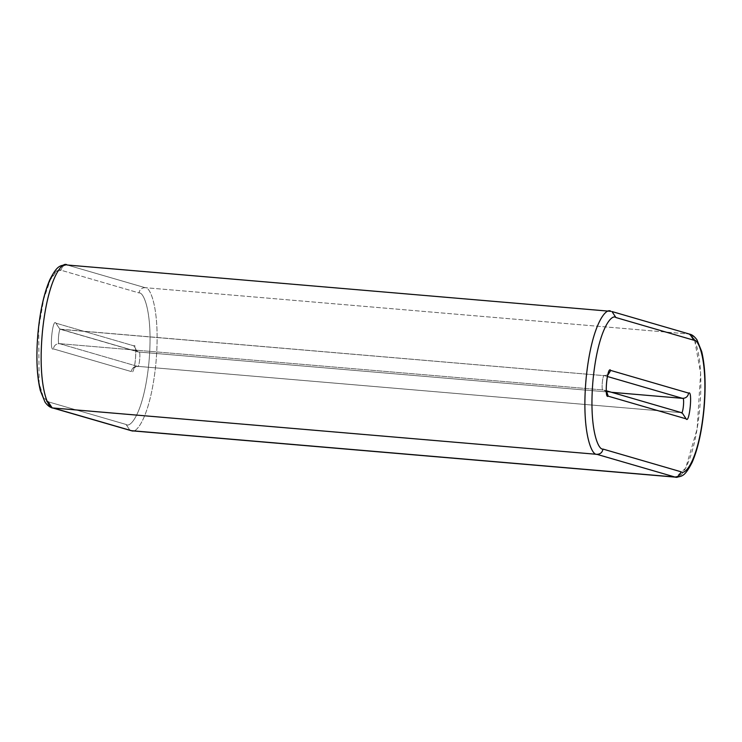 <?xml version="1.0" encoding="UTF-8"?>
<svg xmlns="http://www.w3.org/2000/svg" width="742" height="742" viewBox="0 0 742 742"><rect width="100%" height="100%" fill="white"/><g stroke="black" fill="none" stroke-linecap="round" stroke-linejoin="round"><path stroke-width="0.56" stroke-dasharray="3.71 2.78" d="M611.964 311.538L688.845 334.011L145.107 287.673L67.179 265.005L610.916 311.343L66.279 264.829M47.303 401.441L43.055 396.339L39.122 382.918L38.686 327.834L43.778 298.85L50.354 279.827L56.392 271.442L61.067 270.246L138.995 292.923C139.691 289.501 141.722 287.757 145.107 287.673C150.57 286.31 160.754 311.334 155.811 364.322C150.376 417.171 135.981 435.044 131.084 430.657C135.981 435.044 150.376 417.171 155.811 364.322C160.754 311.334 150.57 286.31 145.107 287.673L688.845 334.011L693.798 338.788M694.697 340.559L700.615 372.938L697.137 428.913L685.654 468.165L675.721 477.171M60.872 329.346L604.6 375.684C602.754 372.53 600.853 391.915 603.2 389.986L59.462 343.648C57.115 345.577 59.017 326.192 60.872 329.346L138.8 352.014C141.147 350.085 139.246 369.47 137.4 366.316L59.462 343.648L603.2 389.986L681.128 412.654L137.4 366.316L681.221 412.673L604.248 390.181L606.678 391.665L603.2 389.986C600.853 391.915 602.754 372.53 604.6 375.684L60.872 329.346L59.824 329.151L55.882 323.15C52.543 317.474 49.12 352.367 53.359 348.888L131.288 371.566C134.627 377.242 138.04 342.35 133.81 345.828L55.882 323.15L133.81 345.828L137.752 351.819L138.8 352.014L611.575 392.305L138.8 352.014L60.872 329.346C59.017 326.192 57.115 345.577 59.462 343.648C56.086 343.722 54.045 345.475 53.359 348.888C49.12 352.367 52.543 317.474 55.882 323.15L59.824 329.151L60.872 329.346M607.661 374.831L604.517 375.665L59.824 329.151L137.752 351.819L133.81 345.828C138.04 342.35 134.627 377.242 131.288 371.566C131.974 368.143 134.014 366.4 137.4 366.316C139.246 369.47 141.147 350.085 138.8 352.014L135.192 349.89C136.611 349.111 134.988 368.681 133.662 367.819L137.4 366.316L681.128 412.654M607.475 376.519L604.6 375.684L607.475 376.519M126.103 424.47L48.174 401.793L126.103 424.47C130.601 428.496 143.846 412.051 148.845 363.432C153.39 314.691 144.022 291.662 138.995 292.923C144.022 291.662 153.39 314.691 148.845 363.432C143.846 412.051 130.601 428.496 126.103 424.47L130.035 430.462L126.103 424.47M689.893 334.206L610.916 311.343M674.821 476.995C679.718 481.382 694.113 463.5 699.539 410.66C704.492 357.672 694.308 332.648 688.845 334.011M137.4 366.316C134.014 366.4 131.974 368.143 131.288 371.566L53.359 348.888C54.045 345.475 56.086 343.722 59.462 343.648L137.4 366.316M145.107 287.673C141.722 287.757 139.691 289.501 138.995 292.923L61.067 270.246C61.762 266.832 63.793 265.079 67.179 265.005L145.107 287.673M67.179 265.005C63.793 265.079 61.762 266.832 61.067 270.246C56.559 266.22 43.324 282.665 38.324 331.284C33.77 380.034 43.147 403.054 48.174 401.793L52.107 407.794M608.032 374.831L604.6 375.684L608.032 374.831M606.511 390.83L604.248 390.181L606.251 391.359"/><path stroke-width="1.11" d="M688.845 334.011L689.893 334.206L693.826 340.207C698.853 338.946 708.23 361.966 703.676 410.716C698.676 459.335 685.441 475.78 680.933 471.754C680.238 475.168 678.207 476.921 674.821 476.995C678.207 476.921 680.238 475.168 680.933 471.754L603.005 449.077C602.309 452.499 600.278 454.243 596.893 454.327L674.821 476.995L596.893 454.327C600.278 454.243 602.309 452.499 603.005 449.077C597.978 450.338 588.61 427.309 593.155 378.568C598.154 329.949 611.399 313.504 615.897 317.53L693.826 340.207L615.897 317.53C611.399 313.504 598.154 329.949 593.155 378.568C588.61 427.309 597.978 450.338 603.005 449.077L680.933 471.754C685.441 475.78 698.676 459.335 703.676 410.716C708.23 361.966 698.853 338.946 693.826 340.207L689.893 334.206C692.249 334.716 694.623 336.618 697.007 339.919L701.7 351.532C705.113 365.88 705.957 384.245 704.232 406.616C702.201 429.766 698.185 448.326 692.165 462.312C684.94 476.392 682.148 476.485 675.721 477.171L131.993 430.833L53.155 407.989C47.692 409.352 37.508 384.328 42.461 331.34C47.887 278.5 62.282 260.618 67.179 265.005C62.282 260.618 47.887 278.5 42.461 331.34C37.508 384.328 47.692 409.352 53.155 407.989L596.893 454.327C591.43 455.69 581.246 430.666 586.189 377.678C591.624 324.829 606.019 306.956 610.916 311.343C606.019 306.956 591.624 324.829 586.189 377.678C581.246 430.666 591.43 455.69 596.893 454.327L53.155 407.989L131.993 430.833L674.821 476.995L131.084 430.657L52.107 407.794L48.174 401.793L47.303 401.441M693.798 338.788L694.697 340.559M681.128 412.654C682.983 415.808 684.885 396.423 682.538 398.352L611.575 392.305L682.538 398.352L607.475 376.519L682.538 398.352C684.885 396.423 682.983 415.808 681.128 412.654L682.176 412.849L686.118 418.85L608.19 396.172C603.96 399.65 607.373 364.758 610.712 370.434L688.641 393.112C692.88 389.633 689.457 424.526 686.118 418.85C689.457 424.526 692.88 389.633 688.641 393.112C687.955 396.525 685.914 398.278 682.538 398.352C685.914 398.278 687.955 396.525 688.641 393.112L610.712 370.434L608.032 374.831L610.712 370.434C607.373 364.758 603.96 399.65 608.19 396.172L686.118 418.85L682.176 412.849L606.511 390.83M615.897 317.53L611.964 311.538L615.897 317.53M610.916 311.343L67.179 265.005M606.678 391.665L608.19 396.172L606.678 391.665M611.964 311.538L689.893 334.206M52.107 407.794C49.751 407.284 47.377 405.382 44.993 402.081L40.3 390.468C36.887 376.12 36.043 357.755 37.768 335.384C39.799 312.234 43.815 293.674 49.835 279.688C57.06 265.608 59.852 265.515 66.279 264.829M606.251 391.359L606.808 392.11C605.389 392.889 607.012 373.319 608.338 374.181L607.661 374.831"/></g></svg>
